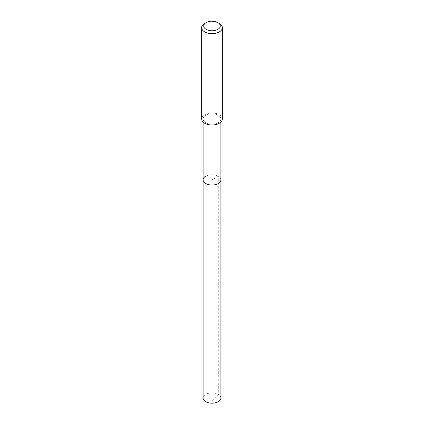 <?xml version="1.0" encoding="UTF-8"?>
<svg xmlns="http://www.w3.org/2000/svg" width="424" height="424" viewBox="0 0 424 424"><rect width="100%" height="100%" fill="white"/><g stroke="black" fill="none" stroke-linecap="round" stroke-linejoin="round"><path stroke-width="0.32" stroke-dasharray="2.12 1.59" d="M220.904 398.051A8.904 5.141 0 0 0 215.408 393.297A8.904 5.141 0 0 0 205.704 394.415A8.904 5.141 0 0 0 203.096 398.051M205.704 176.246A8.904 5.141 180 0 1 215.408 175.133A8.904 5.141 180 0 1 220.904 179.882A8.904 5.141 0 0 0 215.408 175.133A8.904 5.141 0 0 0 205.704 176.246A8.904 5.141 0 0 0 203.096 179.882M218.296 122.637A8.904 5.141 180 0 1 208.592 123.75A8.904 5.141 180 0 1 203.096 119.001A8.904 5.141 180 0 1 205.704 115.365A8.904 5.141 180 0 1 215.408 114.247A8.904 5.141 180 0 1 220.904 119.001A8.904 5.141 180 0 1 218.296 122.637M222.356 119.001A10.356 5.978 0 0 0 215.964 113.478A10.356 5.978 0 0 0 204.675 114.772A10.356 5.978 0 0 0 201.644 119.001M204.675 23.447A10.356 5.978 180 0 1 219.325 23.447M212 400.696L218.296 394.415L218.296 176.246L212 179.882L212 400.696M203.096 119.001L203.096 122.048M220.904 119.001L220.904 122.048"/><path stroke-width="0.64" d="M203.096 122.048L203.096 398.051A8.904 5.141 0 0 0 208.592 402.8A8.904 5.141 0 0 0 218.296 401.687A8.904 5.141 0 0 0 220.904 398.051L220.904 179.882A8.904 5.141 180 0 1 218.296 183.518A8.904 5.141 180 0 1 208.592 184.636A8.904 5.141 180 0 1 203.096 179.882A8.904 5.141 180 0 1 205.704 176.246M203.096 179.882A8.904 5.141 0 0 0 208.592 184.636A8.904 5.141 0 0 0 218.296 183.518A8.904 5.141 0 0 0 220.904 179.882L220.904 122.048M201.644 27.677L201.644 119.001A10.356 5.978 0 0 0 208.036 124.523A10.356 5.978 0 0 0 219.325 123.23A10.356 5.978 0 0 0 222.356 119.001L222.356 27.677A10.356 5.978 180 0 1 219.325 31.901A10.356 5.978 180 0 1 208.036 33.199A10.356 5.978 180 0 1 201.644 27.677A10.356 5.978 180 0 1 204.675 23.447L206.144 22.599A8.284 4.786 180 0 1 217.857 22.599A8.284 4.786 180 0 1 217.857 29.367A8.284 4.786 180 0 1 206.144 29.367A8.284 4.786 180 0 1 206.144 22.599L204.675 23.447M217.857 22.599L219.325 23.447A10.356 5.978 180 0 1 222.356 27.677"/></g></svg>
